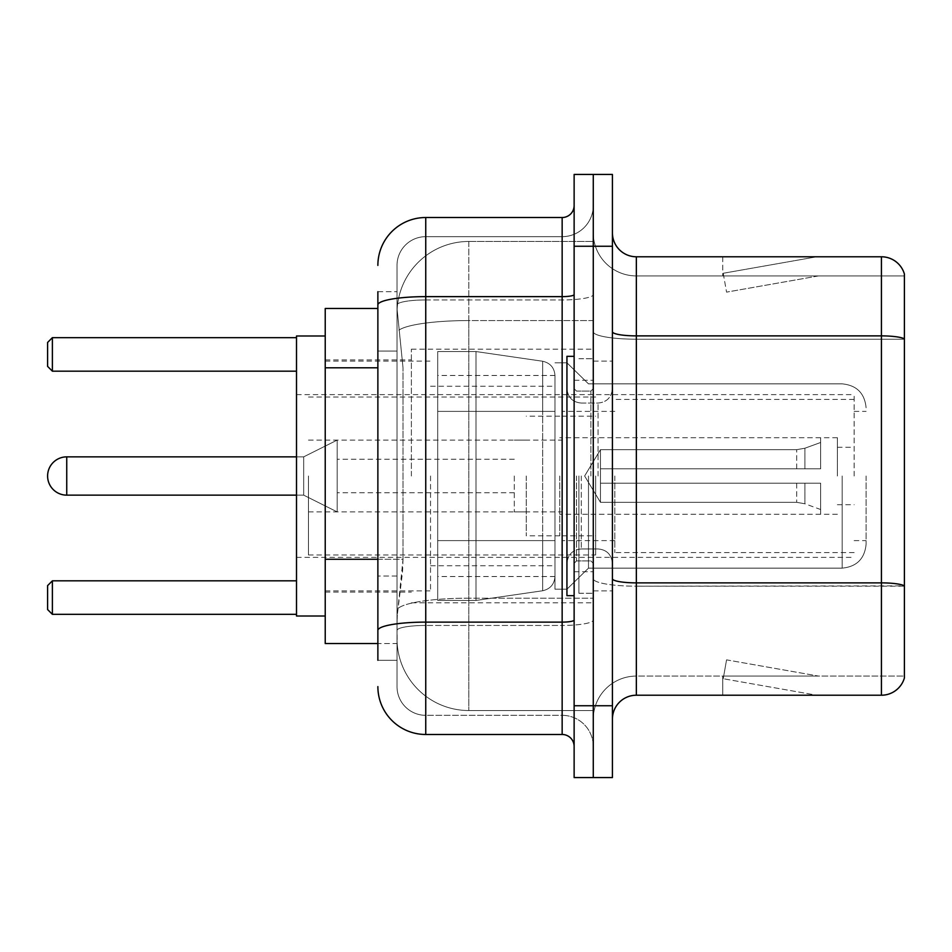 <?xml version="1.0" encoding="UTF-8"?>
<svg xmlns="http://www.w3.org/2000/svg" width="952" height="952" viewBox="0 0 952 952"><rect width="100%" height="100%" fill="white"/><g stroke="black" fill="none" stroke-linecap="round" stroke-linejoin="round"><path stroke-width="0.71" stroke-dasharray="4.76 3.57" d="M593.274 476L593.274 349.158L593.274 476M411.383 476L411.383 349.158L411.383 476M377.873 559.264L403.017 559.264L402.553 571.736L397.317 614.813L403.017 559.264L403.017 367.805L403.017 559.264L325.227 559.264L325.227 643.528L397.186 643.528L397.02 638.744A71.805 71.805 0 0 0 468.824 710.537L593.274 710.537L593.274 598.189L593.274 710.537L468.824 710.537L468.824 598.189L468.824 710.537A71.805 71.805 0 0 1 397.02 638.744L397.02 624.143L397.186 643.528L377.873 643.528M397.317 614.813L397.02 624.143L397.317 614.813M325.227 476L325.227 616.003L325.227 476M468.824 241.463L593.274 241.463L593.274 320.562L593.274 241.463L468.824 241.463A71.805 71.805 0 0 0 397.127 309.448L403.017 367.805L397.127 309.448A71.805 71.805 0 0 1 468.824 241.463L468.824 320.562L593.274 320.562L593.274 598.189L593.274 320.562L468.824 320.562L468.824 241.463A71.805 71.805 0 0 0 397.127 309.448M377.873 308.472L325.227 308.472L325.227 559.264M377.873 660.283L397.02 660.283L397.02 291.717L397.02 660.283L377.873 660.283L377.873 576.019L377.873 630.438A47.862 8.306 180 0 1 425.746 622.12L562.156 622.12L562.156 734.48A11.971 11.971 0 0 1 574.127 746.439L574.127 205.561L574.127 746.439M377.873 686.606A47.862 47.862 0 0 0 425.746 734.48L425.746 715.333A28.715 28.715 0 0 1 397.02 686.606L397.02 304.949L397.02 686.606A28.715 28.715 0 0 0 425.746 715.333L562.156 715.333L562.156 638.744L562.156 715.333L425.746 715.333L425.746 625.44L562.156 625.44L562.156 638.744L562.156 625.44A31.118 5.403 0 0 0 593.274 620.038L593.274 294.549L593.274 620.038A31.118 5.403 0 0 1 562.156 625.44L562.156 299.951L562.156 625.44L425.746 625.44L425.746 236.667L562.156 236.667A31.118 31.118 0 0 0 593.274 205.561L593.274 294.549L593.274 205.561A31.118 31.118 0 0 1 562.156 236.667L562.156 299.951L562.156 236.667A31.118 31.118 0 0 0 593.274 205.561M574.127 476L574.127 595.666L574.127 476M574.127 246.247L574.127 174.442L593.274 174.442L593.274 246.247L593.274 174.442L612.422 174.442L612.422 246.247L593.274 246.247L593.274 705.753L593.274 246.247L574.127 246.247L574.127 705.753L593.274 705.753L593.274 777.558L593.274 705.753L612.422 705.753L612.422 246.247M612.422 705.753L612.422 777.558L574.127 777.558L574.127 705.753M397.02 265.394A28.715 28.715 0 0 1 425.746 236.667A28.715 28.715 0 0 0 397.02 265.394L397.02 304.949L397.02 265.394A28.715 28.715 0 0 1 425.746 236.667L425.746 217.52A47.862 47.862 0 0 0 377.873 265.394A47.862 47.862 0 0 1 425.746 217.52L562.156 217.52A11.971 11.971 0 0 0 574.127 205.561A11.971 11.971 0 0 1 562.156 217.52L562.156 622.12A11.971 2.083 -0 0 0 574.127 620.038M425.746 734.48L562.156 734.48M377.873 351.05L377.873 576.019L377.873 291.717L377.873 351.05L397.02 351.05L377.873 351.05M377.873 291.717L397.02 291.717L377.873 291.717L377.873 630.438M425.746 236.667L562.156 236.667M593.274 746.439A31.118 31.118 0 0 0 562.156 715.333A31.118 31.118 0 0 1 593.274 746.439A31.118 31.118 0 0 0 562.156 715.333M612.422 476L612.422 361.117L612.422 476M578.911 476L578.911 593.274L578.911 476M593.274 599.498L593.274 331.724L593.274 599.498M612.422 578.709L612.422 331.724L612.422 578.709A23.931 4.153 0 0 0 636.352 582.874L881.421 582.874A23.931 4.153 180 0 1 904.4 585.861L636.352 586.194L636.352 676.075A43.078 43.078 0 0 0 593.274 719.165A43.078 43.078 0 0 1 636.352 676.075L904.4 676.075L904.4 274.009A23.931 23.931 0 0 0 881.421 256.778L881.421 695.222A23.931 23.931 0 0 0 904.4 677.991L904.4 599.498L904.4 676.075L636.352 676.075L636.352 256.778A23.931 23.931 0 0 1 612.422 232.835L612.422 331.724L612.422 232.835M593.274 232.835L593.274 331.724L593.274 232.835A43.078 43.078 0 0 0 636.352 275.925A43.078 43.078 0 0 1 593.274 232.835A43.078 43.078 0 0 0 636.352 275.925L636.352 586.194A43.078 7.485 0 0 1 593.274 578.709A43.078 7.485 0 0 0 636.352 586.194L636.352 275.925L904.4 275.925L636.352 275.925M815.15 694.936A19.147 19.147 0 0 0 818.482 695.222L722.746 695.222L818.482 695.222A19.147 19.147 0 0 1 815.15 694.936A19.147 19.147 0 0 0 818.482 695.222A19.147 19.147 0 0 1 815.15 694.936A19.147 19.147 0 0 0 818.482 695.222A19.147 19.147 0 0 1 815.15 694.936A19.147 19.147 0 0 0 818.482 695.222A19.147 19.147 0 0 1 815.15 694.936A19.147 19.147 0 0 0 818.482 695.222A19.147 19.147 0 0 1 815.15 694.936A19.147 19.147 0 0 0 818.482 695.222A19.147 19.147 0 0 1 815.15 694.936A19.147 19.147 0 0 0 818.482 695.222A19.147 19.147 0 0 1 815.15 694.936L723.234 678.728L815.15 694.936M722.746 676.075L722.746 695.222L722.746 676.075L723.698 676.075L723.234 678.728L723.698 676.075L722.746 676.075L722.746 695.222L722.746 676.075L723.698 676.075L723.234 678.728L723.698 676.075L722.746 676.075L722.746 695.222L722.746 676.075L723.698 676.075L723.234 678.728L723.698 676.075L722.746 676.075L722.746 695.222L722.746 676.075L723.698 676.075L723.234 678.728L723.698 676.075L722.746 676.075L722.746 695.222L722.746 676.075L723.698 676.075L723.234 678.728L723.698 676.075L722.746 676.075L722.746 695.222L722.746 676.075L723.698 676.075L723.234 678.728L723.698 676.075L722.746 676.075L722.746 695.222L722.746 676.075L723.698 676.075L723.234 678.728L723.698 676.075L722.746 676.075M881.421 695.222L636.352 695.222L636.352 586.194L904.4 586.194L904.4 275.925L904.4 339.209L636.352 339.209A43.078 7.485 0 0 1 593.274 331.724A43.078 7.485 0 0 0 636.352 339.209L904.4 339.209M904.4 274.009A23.931 23.931 0 0 0 881.421 256.778L636.352 256.778M818.482 256.778L722.746 256.778L818.482 256.778A19.147 19.147 0 0 0 815.15 257.064A19.147 19.147 0 0 1 818.482 256.778A19.147 19.147 0 0 0 815.15 257.064A19.147 19.147 0 0 1 818.482 256.778A19.147 19.147 0 0 0 815.15 257.064A19.147 19.147 0 0 1 818.482 256.778A19.147 19.147 0 0 0 815.15 257.064A19.147 19.147 0 0 1 818.482 256.778A19.147 19.147 0 0 0 815.15 257.064A19.147 19.147 0 0 1 818.482 256.778A19.147 19.147 0 0 0 815.15 257.064A19.147 19.147 0 0 1 818.482 256.778A19.147 19.147 0 0 0 815.15 257.064A19.147 19.147 0 0 1 818.482 256.778M612.422 719.165A23.931 23.931 0 0 1 636.352 695.222M818.482 676.075L723.698 676.075L818.482 676.075L723.698 676.075L818.482 676.075L723.698 676.075L818.482 676.075L723.698 676.075L818.482 676.075L723.698 676.075L818.482 676.075L723.698 676.075L818.482 676.075L723.698 676.075L818.482 676.075L726.554 659.867L723.698 676.075L726.554 659.867L723.698 676.075L726.554 659.867L723.698 676.075L726.554 659.867L723.698 676.075L726.554 659.867L723.698 676.075L726.554 659.867L723.698 676.075L726.554 659.867L723.698 676.075L726.554 659.867L818.482 676.075M723.698 275.925L722.746 275.925L723.698 275.925L722.746 275.925L723.698 275.925L722.746 275.925L723.698 275.925L722.746 275.925L723.698 275.925L722.746 275.925L723.698 275.925L722.746 275.925L723.698 275.925L722.746 275.925L723.698 275.925L723.234 273.272L815.15 257.064L723.234 273.272L723.698 275.925L723.234 273.272L815.15 257.064L723.234 273.272L723.698 275.925L723.234 273.272L815.15 257.064L723.234 273.272L723.698 275.925L723.234 273.272L815.15 257.064L723.234 273.272L723.698 275.925L723.234 273.272L815.15 257.064L723.234 273.272L723.698 275.925L723.234 273.272L815.15 257.064L723.234 273.272L723.698 275.925L723.234 273.272L815.15 257.064L723.234 273.272L723.698 275.925L818.482 275.925L723.698 275.925L818.482 275.925L723.698 275.925L818.482 275.925L723.698 275.925L818.482 275.925L723.698 275.925L818.482 275.925L723.698 275.925L818.482 275.925L723.698 275.925L818.482 275.925L723.698 275.925L726.554 292.133L723.698 275.925M722.746 256.778L722.746 275.925L722.746 256.778M818.482 275.925L726.554 292.133L818.482 275.925M574.127 595.666L566.94 595.666L566.94 356.334L566.94 589.205L566.94 356.334L574.127 356.334M866.106 476L866.106 544.211L866.106 476M854.146 476L854.146 394.628L854.146 476M296.5 616.003L325.227 616.003L296.5 616.003L325.227 616.003L296.5 616.003L296.5 335.997L296.5 616.003L296.5 335.997L296.5 616.003L296.5 335.997L296.5 616.003L296.5 335.997L296.5 557.372L296.5 335.997L325.227 335.997L296.5 335.997M430.53 476L430.53 590.883L430.53 476M554.98 476L554.98 589.205L554.98 476M588.491 476L588.491 568.142L588.491 476M296.5 580.827L296.5 614.337L296.5 580.827L296.5 614.337L296.5 580.827L296.5 614.337L296.5 580.827L296.5 614.337L296.5 580.827L296.5 614.337L296.5 580.827L52.384 580.827L296.5 580.827L52.384 580.827L52.384 614.337L296.5 614.337L52.384 614.337L52.384 580.827L47.6 585.611L47.6 609.542L47.6 585.611L52.384 580.827L296.5 580.827L52.384 580.827L52.384 614.337L47.6 609.542L52.384 614.337L296.5 614.337L52.384 614.337L52.384 580.827L47.6 585.611L47.6 609.542L47.6 585.611L52.384 580.827L296.5 580.827L52.384 580.827L52.384 614.337L47.6 609.542L52.384 614.337L296.5 614.337L52.384 614.337L52.384 580.827L47.6 585.611L47.6 609.542L47.6 585.611L52.384 580.827L296.5 580.827L52.384 580.827L52.384 614.337L47.6 609.542L52.384 614.337L296.5 614.337L52.384 614.337L52.384 580.827L47.6 585.611L47.6 609.542L47.6 585.611L52.384 580.827L47.6 585.611L47.6 609.542L52.384 614.337L47.6 609.542L52.384 614.337L296.5 614.337M296.5 337.662L296.5 371.173L296.5 337.662L296.5 371.173L296.5 337.662L296.5 371.173L296.5 337.662L296.5 371.173L296.5 337.662L296.5 371.173L296.5 337.662L52.384 337.662L296.5 337.662L52.384 337.662L52.384 371.173L296.5 371.173L52.384 371.173L52.384 337.662L47.6 342.458L47.6 366.389L47.6 342.458L52.384 337.662L296.5 337.662L52.384 337.662L52.384 371.173L47.6 366.389L52.384 371.173L296.5 371.173L52.384 371.173L52.384 337.662L47.6 342.458L47.6 366.389L47.6 342.458L52.384 337.662L296.5 337.662L52.384 337.662L52.384 371.173L47.6 366.389L52.384 371.173L296.5 371.173L52.384 371.173L52.384 337.662L47.6 342.458L47.6 366.389L47.6 342.458L52.384 337.662L296.5 337.662L52.384 337.662L52.384 371.173L47.6 366.389L52.384 371.173L296.5 371.173L52.384 371.173L52.384 337.662L47.6 342.458L47.6 366.389L47.6 342.458L52.384 337.662L47.6 342.458L47.6 366.389L52.384 371.173L47.6 366.389L52.384 371.173L296.5 371.173M614.813 476L614.813 552.588L614.813 476M837.391 476L837.391 437.706L837.391 476M562.156 476L562.156 540.617L562.156 476M308.472 476L308.472 554.98L308.472 476M595.666 476L595.666 554.98L595.666 476M554.98 540.617L554.98 375.481L554.98 411.383L437.706 411.383L437.706 600.45L437.706 540.617L554.98 540.617L554.98 576.519L554.98 375.481L554.98 411.383L437.706 411.383L437.706 576.519L437.706 540.617L554.98 540.617L554.98 576.519L554.98 375.481L554.98 411.383L437.706 411.383L437.706 600.45L437.706 540.617L554.98 540.617L554.98 576.519L554.98 375.481L554.98 411.383L437.706 411.383L437.706 576.519L437.706 540.617L476 540.617L476 351.55L476 411.383L437.706 411.383L437.706 351.55L437.706 600.45L437.706 540.617L554.98 540.617L554.98 576.519L554.98 375.481L554.98 411.383L437.706 411.383L437.706 576.519L437.706 540.617L554.98 540.617L554.98 576.543L554.98 375.457L554.98 411.383L437.706 411.383L437.706 600.45L437.706 540.617L554.98 540.617L554.98 576.543C554.361 584.266 550.256 589.002 542.688 590.752L542.688 540.617L554.98 540.617L554.98 576.543L554.98 375.457C554.361 367.734 550.256 362.998 542.688 361.248L542.688 590.752L542.688 540.617L554.98 540.617L554.98 576.543C554.361 584.266 550.256 589.002 542.688 590.752L542.688 540.617L554.98 540.617L554.98 576.543L554.98 375.457L554.98 411.383L437.706 411.383L437.706 375.481L437.706 576.519L437.706 540.617L476 540.617L476 600.45L476 351.55L476 411.383L437.706 411.383L437.706 351.55L437.706 600.45L437.706 540.617L554.98 540.617M66.747 495.147L303.688 495.147L337.187 511.902L303.688 495.147L66.747 495.147L303.688 495.147L337.187 511.902L303.688 495.147L66.747 495.147A19.147 19.147 0 0 1 47.6 476A19.147 19.147 0 0 0 66.747 495.147A19.147 19.147 0 0 1 47.6 476A19.147 19.147 0 0 0 66.747 495.147L66.747 456.853L66.747 495.147L66.747 456.853L66.747 495.147L66.747 456.853L66.747 495.147L66.747 456.853L66.747 495.147L66.747 456.853L303.688 456.853L303.688 495.147L303.688 456.853L303.688 495.147L303.688 456.853L303.688 495.147L303.688 456.853L303.688 495.147L303.688 456.853L303.688 495.147L303.688 456.853L337.187 440.098L337.187 511.902L337.187 440.098L337.187 511.902L337.187 440.098L337.187 511.902L337.187 440.098L337.187 511.902L337.187 440.098L337.187 511.902L337.187 440.098L303.688 456.853L66.747 456.853L303.688 456.853L337.187 440.098L303.688 456.853L66.747 456.853M526.254 476L526.254 535.833L526.254 476M514.294 476L514.294 511.902L514.294 476M600.45 476L600.45 449.677L600.45 483.176L600.45 468.824L600.45 483.176L820.636 483.176L820.636 514.294L820.636 483.176L600.45 483.176L820.636 483.176L820.636 509.51L820.636 483.176L600.45 483.176L600.45 502.323L600.45 468.824L820.636 468.824L820.636 437.706L820.636 468.824L600.45 468.824L820.636 468.824L820.636 442.49L820.636 468.824L600.45 468.824L600.45 449.677L600.45 483.176L600.45 468.824L600.45 483.176L820.636 483.176L820.636 514.294L820.636 483.176L600.45 483.176L820.636 483.176L820.636 509.51L820.636 483.176L600.45 483.176L600.45 502.323L600.45 468.824L820.636 468.824L820.636 437.706L820.636 468.824L600.45 468.824L820.636 468.824L820.636 442.49L820.636 468.824L600.45 468.824L600.45 449.677L600.45 483.176L600.45 468.824L600.45 483.176L820.636 483.176L820.636 514.294L820.636 483.176L600.45 483.176L820.636 483.176L820.636 509.51L820.636 483.176L600.45 483.176L600.45 502.323L600.45 468.824L820.636 468.824L820.636 437.706L820.636 468.824L600.45 468.824L820.636 468.824L820.636 442.49L820.636 468.824L600.45 468.824L600.45 449.677L600.45 483.176L600.45 468.824L600.45 483.176L820.636 483.176L820.636 514.294L820.636 483.176L600.45 483.176L820.636 483.176L820.636 509.51L820.636 483.176L600.45 483.176L600.45 502.323L600.45 468.824L820.636 468.824L820.636 437.706L820.636 468.824L600.45 468.824L820.636 468.824L820.636 442.49L820.636 468.824L600.45 468.824L600.45 449.677L600.45 483.176L600.45 468.824L600.45 483.176L820.636 483.176L820.636 514.294L820.636 483.176L600.45 483.176L820.636 483.176L820.636 509.51L820.636 483.176L600.45 483.176L600.45 502.323L600.45 476M559.764 476L559.764 535.833L559.764 476M566.94 476L566.94 589.205L566.94 476M542.688 411.383L542.688 361.248C550.256 362.998 554.361 367.734 554.98 375.457L554.98 411.383L437.706 411.383L437.706 375.481L437.706 576.519L437.706 540.617L476 540.617L476 600.45L476 351.55L476 411.383L476 351.55L476 411.383L542.688 411.383L476 411.383M476 540.617L542.688 540.617L476 540.617L476 600.45L476 351.55L476 600.45L476 540.617L542.688 540.617L542.688 590.752L542.688 540.617M296.5 476L296.5 557.372L296.5 476M52.384 614.337L52.384 580.827M52.384 371.173L52.384 337.662M600.45 468.824L820.636 468.824L820.636 437.706L820.636 468.824L600.45 468.824L820.636 468.824L820.636 442.49L820.636 468.824L600.45 468.824M337.187 476L337.187 459.245L337.187 476M468.824 598.189A71.805 12.471 180 0 0 397.888 608.733A71.805 12.471 180 0 1 468.824 598.189L593.274 598.189L468.824 598.189L468.824 320.562L468.824 598.189M398.9 330.201A71.805 12.471 180 0 1 468.824 320.562A71.805 12.471 180 0 0 398.9 330.201M397.02 638.744A71.805 71.805 0 0 0 468.824 710.537M377.873 367.805L325.227 367.805M377.873 304.949A47.862 8.306 180 0 1 425.746 296.631L562.156 296.631A11.971 2.083 -0 0 0 574.127 294.549M425.746 299.951L562.156 299.951A31.118 5.403 0 0 0 593.274 294.549A31.118 5.403 0 0 1 562.156 299.951L425.746 299.951A28.715 4.986 180 0 0 397.02 304.949A28.715 4.986 180 0 1 425.746 299.951M425.746 625.44A28.715 4.986 180 0 0 397.02 630.438A28.715 4.986 180 0 1 425.746 625.44M425.746 715.333A28.715 28.715 0 0 1 397.02 686.606M397.02 576.019L377.873 576.019L397.02 576.019M612.422 331.724A23.931 4.153 0 0 0 636.352 335.877L881.421 335.877A23.931 4.153 180 0 1 904.4 338.876M593.274 719.165A43.078 43.078 0 0 1 636.352 676.075M590.883 476L590.883 391.082L590.883 476M576.519 476L576.519 560.918L576.519 476M581.303 476L581.303 548.947L581.303 476M598.058 476L598.058 403.053L598.058 476M842.175 476L842.175 568.142L842.175 476M804.892 483.176L804.892 503.775L804.892 483.176M796.705 483.176L796.705 502.323L796.705 483.176M804.892 468.824L804.892 448.225L804.892 468.824M796.705 468.824L796.705 449.677L796.705 468.824M437.706 600.45L476 600.45L542.688 590.752L542.688 361.248L542.688 590.752L476 600.45L437.706 600.45L476 600.45L542.688 590.752C550.256 589.002 554.361 584.266 554.98 576.543L554.98 375.457C554.361 367.734 550.256 362.998 542.688 361.248L542.688 590.752L476 600.45L437.706 600.45L476 600.45L542.688 590.752C550.256 589.002 554.361 584.266 554.98 576.543L554.98 375.457C554.361 367.734 550.256 362.998 542.688 361.248L542.688 590.752C550.256 589.002 554.361 584.266 554.98 576.543M411.383 349.158L593.274 349.158M325.227 359.927L411.383 359.927M325.227 592.073L411.383 592.073M411.383 602.842L593.274 602.842M574.127 380.264L593.274 380.264L574.127 380.264M574.127 571.736L593.274 571.736L574.127 571.736M593.274 361.117L612.422 361.117L593.274 361.117M578.911 593.274L593.274 593.274L578.911 593.274M578.911 358.725L593.274 358.725L578.911 358.725M593.274 590.883L612.422 590.883L593.274 590.883M590.883 391.082L593.274 388.69L590.883 391.082L576.519 391.082L574.127 388.69L576.519 391.082L590.883 391.082M576.519 560.918L590.883 560.918L593.274 563.31L590.883 560.918L576.519 560.918L574.127 563.31L576.519 560.918M581.303 548.947C572.664 549.721 567.88 554.504 566.94 563.31C567.88 554.504 572.664 549.721 581.303 548.947L598.058 548.947C606.698 549.721 611.481 554.504 612.422 563.31C611.481 554.504 606.698 549.721 598.058 548.947L581.303 548.947M581.303 403.053L598.058 403.053C606.698 402.279 611.481 397.496 612.422 388.69C611.481 397.496 606.698 402.279 598.058 403.053L581.303 403.053C572.664 402.279 567.88 397.496 566.94 388.69C567.88 397.496 572.664 402.279 581.303 403.053M554.98 589.205L566.94 589.205L588.491 568.142L842.175 568.142L588.491 568.142L566.94 589.205L554.98 589.205L566.94 589.205L588.491 568.142L842.175 568.142L588.491 568.142L566.94 589.205L554.98 589.205L566.94 589.205L588.491 568.142L842.175 568.142C856.705 566.726 864.69 558.753 866.106 544.211C864.69 558.753 856.705 566.726 842.175 568.142C856.705 566.726 864.69 558.753 866.106 544.211C864.69 558.753 856.705 566.726 842.175 568.142C856.705 566.726 864.69 558.753 866.106 544.211M854.146 411.383L866.106 411.383M325.227 590.883L430.53 590.883M430.53 565.75L554.98 565.75M296.5 394.628L854.146 394.628M296.5 557.372L854.146 557.372M554.98 362.795L566.94 362.795L588.491 383.858L842.175 383.858L588.491 383.858L566.94 362.795L554.98 362.795L566.94 362.795L588.491 383.858L842.175 383.858L588.491 383.858L566.94 362.795L554.98 362.795L566.94 362.795L588.491 383.858L842.175 383.858C856.705 385.274 864.69 393.247 866.106 407.789C864.69 393.247 856.705 385.274 842.175 383.858C856.705 385.274 864.69 393.247 866.106 407.789C864.69 393.247 856.705 385.274 842.175 383.858C856.705 385.274 864.69 393.247 866.106 407.789M430.53 386.25L554.98 386.25M325.227 361.117L430.53 361.117M854.146 540.617L866.106 540.617M854.146 552.588L614.813 552.588M837.391 447.285L854.146 447.285M614.813 540.617L562.156 540.617M837.391 437.706L562.156 437.706M854.146 399.412L614.813 399.412M837.391 504.715L854.146 504.715M614.813 411.383L562.156 411.383M837.391 514.294L562.156 514.294M308.472 554.98L595.666 554.98M308.472 440.098L562.156 440.098M562.156 416.167L595.666 416.167M308.472 397.02L595.666 397.02M308.472 511.902L562.156 511.902M562.156 535.833L595.666 535.833M437.706 351.55L476 351.55L542.688 361.248L476 351.55L437.706 351.55L476 351.55L542.688 361.248L476 351.55L437.706 351.55L476 351.55L542.688 361.248C550.256 362.998 554.361 367.734 554.98 375.457M554.98 375.481L437.706 375.481M554.98 576.519L437.706 576.519M526.254 511.902L514.294 511.902M514.294 492.755L337.187 492.755M820.636 442.49L804.892 448.225L796.705 449.677L804.892 448.225L820.636 442.49L804.892 448.225L796.705 449.677L804.892 448.225L820.636 442.49L804.892 448.225L796.705 449.677L600.45 449.677L584.635 476L600.45 502.323L796.705 502.323L804.892 503.775L796.705 502.323L600.45 502.323L584.635 476L600.45 449.677L796.705 449.677L600.45 449.677L584.635 476L600.45 502.323L796.705 502.323L804.892 503.775L820.636 509.51M820.636 514.294L559.764 514.294M559.764 535.833L526.254 535.833M559.764 416.167L526.254 416.167M820.636 437.706L559.764 437.706M514.294 459.245L337.187 459.245M526.254 440.098L514.294 440.098M584.635 476L600.45 449.677L796.705 449.677L600.45 449.677L584.635 476L600.45 502.323L796.705 502.323L804.892 503.775L796.705 502.323L600.45 502.323L584.635 476M296.5 495.147L303.688 495.147L337.187 511.902M337.187 440.098L303.688 456.853L296.5 456.853"/><path stroke-width="1.43" d="M377.873 308.472L325.227 308.472L325.227 643.528L377.873 643.528M377.873 660.283L377.873 291.717M574.127 705.753L574.127 777.558L593.274 777.558L593.274 705.753L593.274 777.558L612.422 777.558L612.422 705.753L593.274 705.753L593.274 246.247L593.274 705.753L574.127 705.753L574.127 246.247L593.274 246.247L593.274 174.442L593.274 246.247L612.422 246.247L612.422 705.753M612.422 246.247L612.422 174.442L574.127 174.442L574.127 246.247M377.873 265.394A47.862 47.862 0 0 1 425.746 217.52L425.746 734.48L562.156 734.48L562.156 217.52A11.971 11.971 0 0 0 574.127 205.561M425.746 217.52L562.156 217.52M574.127 746.439A11.971 11.971 0 0 0 562.156 734.48M425.746 734.48A47.862 47.862 0 0 1 377.873 686.606M612.422 719.165A23.931 23.931 0 0 1 636.352 695.222L881.421 695.222L881.421 256.778L636.352 256.778A23.931 23.931 0 0 1 612.422 232.835A23.931 23.931 0 0 0 636.352 256.778L636.352 695.222M904.4 274.009A23.931 23.931 0 0 0 881.421 256.778A23.931 23.931 0 0 1 904.4 274.009L904.4 677.991A23.931 23.931 0 0 1 881.421 695.222M904.4 339.209L904.4 585.861A23.931 4.153 180 0 0 881.421 582.874L636.352 582.874A23.931 4.153 0 0 1 612.422 578.709M66.747 456.853A19.147 19.147 0 0 0 47.6 476A19.147 19.147 0 0 1 66.747 456.853A19.147 19.147 0 0 0 47.6 476A19.147 19.147 0 0 1 66.747 456.853A19.147 19.147 0 0 0 47.6 476A19.147 19.147 0 0 0 66.747 495.147L66.747 456.853L296.5 456.853M574.127 356.334L566.94 356.334L566.94 595.666L574.127 595.666M325.227 335.997L296.5 335.997L296.5 616.003L325.227 616.003M52.384 614.337L47.6 609.542L47.6 585.611L52.384 580.827L52.384 614.337L296.5 614.337M52.384 580.827L296.5 580.827M52.384 371.173L47.6 366.389L47.6 342.458L52.384 337.662L52.384 371.173L296.5 371.173M52.384 337.662L296.5 337.662M377.873 367.805L325.227 367.805M377.873 559.264L325.227 559.264M574.127 620.038A11.971 2.083 0 0 1 562.156 622.12L425.746 622.12A47.862 8.306 180 0 0 377.873 630.438M377.873 304.949A47.862 8.306 180 0 1 425.746 296.631L562.156 296.631A11.971 2.083 0 0 0 574.127 294.549M904.4 338.876A23.931 4.153 180 0 0 881.421 335.877L636.352 335.877A23.931 4.153 0 0 1 612.422 331.724M296.5 495.147L66.747 495.147"/></g></svg>
